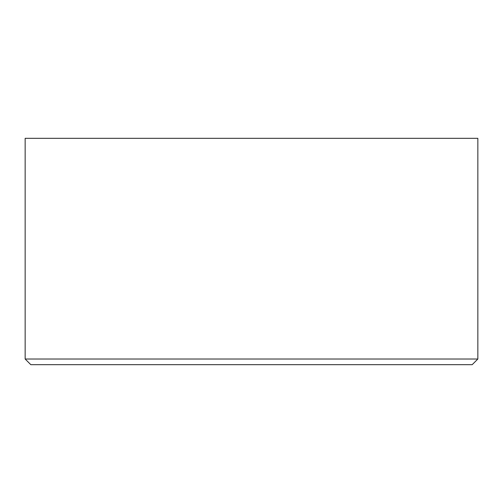 <?xml version="1.0" encoding="UTF-8"?>
<svg xmlns="http://www.w3.org/2000/svg" width="503" height="503" viewBox="0 0 503 503"><rect width="100%" height="100%" fill="white"/><g stroke="black" fill="none" stroke-linecap="round" stroke-linejoin="round"><path stroke-width="0.75" d="M477.85 359.016L472.191 364.675L30.809 364.675L25.15 359.016L477.85 359.016L477.85 138.325L25.15 138.325L25.15 359.016"/></g></svg>
